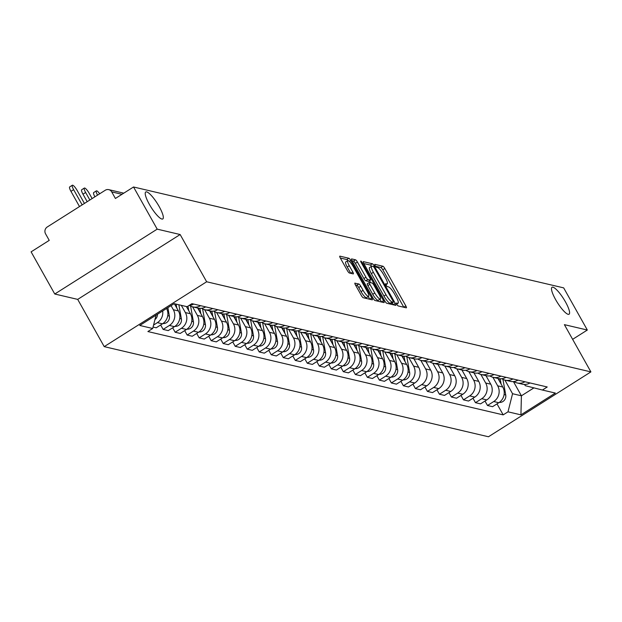 <?xml version="1.0" encoding="UTF-8"?>
<svg xmlns="http://www.w3.org/2000/svg" width="622" height="622" viewBox="0 0 622 622"><rect width="100%" height="100%" fill="white"/><g stroke="black" fill="none" stroke-linecap="round" stroke-linejoin="round"><path stroke-width="0.93" d="M396.867 304.36A1.711 0.389 57.7 0 0 398.212 305.938L406.244 307.828A2.441 0.56 57.7 0 0 406.384 307.812A2.441 0.56 57.7 0 0 405.832 305.923L384.824 268.494A2.441 0.56 57.7 0 0 382.903 266.232L374.872 264.35A1.711 0.389 57.7 0 0 374.771 264.358A1.711 0.389 57.7 0 0 375.159 265.68A1.711 0.389 57.7 0 0 376.504 267.266L377.546 267.507A7.822 1.788 57.7 0 1 383.696 274.73L385.446 277.847A7.822 1.788 57.7 0 1 387.218 283.889A7.822 1.788 57.7 0 1 386.767 283.935L385.726 283.694A1.711 0.389 57.7 0 0 385.624 283.702A1.711 0.389 57.7 0 0 386.013 285.024A1.711 0.389 57.7 0 0 387.358 286.602L388.4 286.843A7.822 1.788 57.7 0 1 394.55 294.066L396.3 297.184A7.822 1.788 57.7 0 1 398.064 303.233A7.822 1.788 57.7 0 1 397.613 303.272L396.579 303.031A1.711 0.389 57.7 0 0 396.478 303.038A1.711 0.389 57.7 0 0 396.867 304.36M159.201 206.621A15.939 3.639 57.7 0 0 145.742 191.996A15.939 3.639 57.7 0 0 149.342 204.311A15.939 3.639 57.7 0 0 162.801 218.936A15.939 3.639 57.7 0 0 159.201 206.621M565.468 301.911A15.939 3.639 57.7 0 0 552.009 287.286A15.939 3.639 57.7 0 0 555.609 299.594A15.939 3.639 57.7 0 0 569.068 314.219A15.939 3.639 57.7 0 0 565.468 301.911M355.045 283.088A2.441 0.56 57.7 0 0 354.905 283.103A2.441 0.56 57.7 0 0 355.457 284.985L361.351 295.489A2.441 0.56 57.7 0 0 363.271 297.744L372.189 299.835A2.441 0.56 57.7 0 0 372.329 299.827A2.441 0.56 57.7 0 0 371.777 297.938L350.777 260.509A2.441 0.56 57.7 0 0 348.849 258.247L339.931 256.155A2.441 0.56 57.7 0 0 339.791 256.171A2.441 0.56 57.7 0 0 340.343 258.06L347.465 270.741A2.441 0.56 57.7 0 0 349.385 273.004L353.203 273.898A2.441 0.56 57.7 0 0 353.343 273.882A2.441 0.56 57.7 0 0 352.791 271.993L349.261 265.703A6.539 1.493 57.7 0 1 347.784 260.649A6.539 1.493 57.7 0 1 353.304 266.651L367.135 291.29A6.539 1.493 57.7 0 1 368.613 296.344A6.539 1.493 57.7 0 1 363.092 290.342L360.783 286.237A2.441 0.56 57.7 0 0 358.863 283.982L354.835 283.22M206.652 281.774L180.147 234.533L157.195 229.145L133.536 186.989L563.68 287.877L587.331 330.033L564.387 324.653L590.9 371.894L206.652 281.774L104.216 346.633L488.464 436.761L590.9 371.894M384.855 301.001A2.441 0.56 57.7 0 0 386.783 303.264L395.701 305.355A2.441 0.56 57.7 0 0 395.841 305.34A2.441 0.56 57.7 0 0 395.289 303.45L374.281 266.022A2.441 0.56 57.7 0 0 372.36 263.759L363.442 261.668A2.441 0.56 57.7 0 0 363.302 261.683A2.441 0.56 57.7 0 0 363.854 263.572L384.855 301.001M383.945 302.595L375.027 300.504A2.441 0.56 57.7 0 1 373.107 298.249L352.099 260.812A2.441 0.56 57.7 0 1 351.547 258.931A2.441 0.56 57.7 0 1 351.687 258.915L355.504 259.809A2.441 0.56 57.7 0 1 357.425 262.064L365.946 277.249A2.441 0.56 57.7 0 0 367.866 279.503L370.401 280.094A2.441 0.56 57.7 0 0 370.541 280.079A2.441 0.56 57.7 0 0 369.989 278.197L361.118 262.391A1.711 0.389 57.7 0 1 360.737 261.069A1.711 0.389 57.7 0 1 362.175 262.639L383.533 300.69A2.441 0.56 57.7 0 1 384.085 302.58A2.441 0.56 57.7 0 1 383.945 302.595M157.195 229.145L54.759 294.012L31.1 251.856L49.231 240.372L45.546 233.802A4.984 4.727 -76.8 0 1 47.264 226.976L105.242 190.262A4.984 4.727 -76.8 0 1 108.764 189.648L123.778 193.17M54.759 294.012L77.703 299.392L104.216 346.633M133.536 186.989L115.404 198.472L111.719 191.903A4.984 4.727 -76.8 0 0 108.764 189.648M572.629 339.34L587.331 330.033M524.952 381.76A11.46 10.862 103.2 0 1 517.201 382.965L522.278 384.155A11.46 10.862 -76.8 0 0 530.03 382.95M492.881 377.259L497.686 385.819A11.46 10.862 103.2 0 1 493.728 401.532L498.813 402.729A11.46 10.862 -76.8 0 0 502.77 387.016L497.965 378.456M498.813 402.729L492.562 406.687L487.485 405.49L484.989 401.058M517.201 382.965A11.46 10.862 103.2 0 1 513.873 381.535M493.728 401.532L487.485 405.49M512.94 378.946A11.46 10.862 103.2 0 1 505.188 380.151L510.265 381.34A11.46 10.862 -76.8 0 0 518.017 380.135M472.977 398.236L475.472 402.675L480.549 403.865L486.801 399.907A11.46 10.862 -76.8 0 0 490.758 384.194L485.953 375.641M505.188 380.151A11.46 10.862 103.2 0 1 501.861 378.72M480.868 374.444L485.673 383.004A11.46 10.862 103.2 0 1 481.716 398.718L475.472 402.675M500.928 376.123A11.46 10.862 103.2 0 1 493.168 377.329L498.253 378.526A11.46 10.862 -76.8 0 0 506.005 377.313M460.964 395.421L463.46 399.853L468.537 401.05L474.788 397.093A11.46 10.862 -76.8 0 0 478.746 381.379L473.941 372.819M493.168 377.329A11.46 10.862 103.2 0 1 489.848 375.906M468.856 371.622L473.661 380.19A11.46 10.862 103.2 0 1 469.703 395.903L463.46 399.853M488.915 373.309A11.46 10.862 103.2 0 1 481.156 374.514L486.241 375.704A11.46 10.862 -76.8 0 0 493.992 374.498M448.952 392.599L451.448 397.038L456.525 398.228L462.776 394.278A11.46 10.862 -76.8 0 0 466.733 378.565L461.928 370.004M481.156 374.514A11.46 10.862 103.2 0 1 477.836 373.083M456.843 368.807L461.648 377.367A11.46 10.862 103.2 0 1 457.691 393.081L451.448 397.038M476.903 370.487A11.46 10.862 103.2 0 1 469.143 371.699L474.228 372.889A11.46 10.862 -76.8 0 0 481.98 371.684M436.939 389.784L439.435 394.224L444.512 395.413L450.763 391.456A11.46 10.862 -76.8 0 0 454.721 375.742L449.916 367.19M469.143 371.699A11.46 10.862 103.2 0 1 465.824 370.269M444.831 365.993L449.636 374.553A11.46 10.862 103.2 0 1 445.679 390.266L439.435 394.224M464.883 367.672A11.46 10.862 103.2 0 1 457.131 368.877L462.216 370.074A11.46 10.862 -76.8 0 0 469.968 368.862M424.927 386.97L427.423 391.401L432.5 392.599L438.751 388.641A11.46 10.862 -76.8 0 0 442.708 372.928L437.904 364.368M457.131 368.877A11.46 10.862 103.2 0 1 453.811 367.454M432.819 363.17L437.624 371.738A11.46 10.862 103.2 0 1 433.666 387.444L427.423 391.401M452.87 364.857A11.46 10.862 103.2 0 1 445.119 366.063L450.204 367.252A11.46 10.862 -76.8 0 0 457.955 366.047M412.915 384.147L415.41 388.587L420.488 389.776L426.739 385.819A11.46 10.862 -76.8 0 0 430.696 370.106L425.891 361.553M445.119 366.063A11.46 10.862 103.2 0 1 441.799 364.632M420.806 360.356L425.611 368.916A11.46 10.862 103.2 0 1 421.654 384.629L415.41 388.587M440.858 362.035A11.46 10.862 103.2 0 1 433.106 363.248L438.191 364.438A11.46 10.862 -76.8 0 0 445.943 363.232M400.902 381.333L403.398 385.772L408.475 386.962L414.726 383.004A11.46 10.862 -76.8 0 0 418.684 367.291L413.879 358.731M433.106 363.248A11.46 10.862 103.2 0 1 429.786 361.817M408.794 357.533L413.599 366.101A11.46 10.862 103.2 0 1 409.641 381.815L403.398 385.772M428.846 359.221A11.46 10.862 103.2 0 1 421.094 360.426L426.179 361.615A11.46 10.862 -76.8 0 0 433.931 360.41M388.89 378.518L391.386 382.95L396.463 384.147L402.714 380.19A11.46 10.862 -76.8 0 0 406.671 364.476L401.866 355.916M421.094 360.426A11.46 10.862 103.2 0 1 417.774 358.995M396.782 354.719L401.587 363.279A11.46 10.862 103.2 0 1 397.629 378.992L391.386 382.95M416.833 356.406A11.46 10.862 103.2 0 1 409.082 357.611L414.166 358.801A11.46 10.862 -76.8 0 0 421.918 357.596M376.878 375.696L379.373 380.135L384.45 381.325L390.702 377.367A11.46 10.862 -76.8 0 0 394.659 361.654L389.854 353.102M409.082 357.611A11.46 10.862 103.2 0 1 405.762 356.181M384.769 351.904L389.574 360.465A11.46 10.862 103.2 0 1 385.617 376.178L379.373 380.135M404.821 353.584A11.46 10.862 103.2 0 1 397.069 354.789L402.154 355.986A11.46 10.862 -76.8 0 0 409.906 354.781M364.865 372.881L367.361 377.321L372.438 378.51L378.689 374.553A11.46 10.862 -76.8 0 0 382.647 358.84L377.842 350.279M397.069 354.789A11.46 10.862 103.2 0 1 393.749 353.366M372.757 349.082L377.562 357.65A11.46 10.862 103.2 0 1 373.604 373.363L367.361 377.321M392.809 350.769A11.46 10.862 103.2 0 1 385.057 351.974L390.142 353.164A11.46 10.862 -76.8 0 0 397.893 351.959M352.853 370.059L355.349 374.498L360.426 375.688L366.677 371.738A11.46 10.862 -76.8 0 0 370.634 356.025L365.829 347.465M385.057 351.974A11.46 10.862 103.2 0 1 381.737 350.544M360.744 346.267L365.549 354.828A11.46 10.862 103.2 0 1 361.592 370.541L355.349 374.498M380.796 347.955A11.46 10.862 103.2 0 1 373.044 349.16L378.129 350.349A11.46 10.862 -76.8 0 0 385.881 349.144M340.84 367.244L343.336 371.684L348.413 372.873L354.664 368.916A11.46 10.862 -76.8 0 0 358.622 353.203L353.817 344.65M373.044 349.16A11.46 10.862 103.2 0 1 369.725 347.729M348.732 343.453L353.537 352.013A11.46 10.862 103.2 0 1 349.58 367.726L343.336 371.684M368.784 345.132A11.46 10.862 103.2 0 1 361.032 346.337L366.117 347.535A11.46 10.862 -76.8 0 0 373.869 346.322M328.828 364.43L331.324 368.862L336.401 370.059L342.652 366.101A11.46 10.862 -76.8 0 0 346.609 350.388L341.805 341.828M361.032 346.337A11.46 10.862 103.2 0 1 357.712 344.915M336.72 340.631L341.525 349.199A11.46 10.862 103.2 0 1 337.567 364.912L331.324 368.862M356.771 342.318A11.46 10.862 103.2 0 1 349.02 343.523L354.105 344.712A11.46 10.862 -76.8 0 0 361.856 343.507M316.816 361.607L319.311 366.047L324.389 367.237L330.64 363.279A11.46 10.862 -76.8 0 0 334.597 347.574L329.792 339.013M349.02 343.523A11.46 10.862 103.2 0 1 345.7 342.092M324.707 337.816L329.512 346.376A11.46 10.862 103.2 0 1 325.555 362.09L319.311 366.047M344.759 339.495A11.46 10.862 103.2 0 1 337.007 340.708L342.092 341.898A11.46 10.862 -76.8 0 0 349.844 340.693M304.803 358.793L307.299 363.232L312.376 364.422L318.627 360.465A11.46 10.862 -76.8 0 0 322.585 344.751L317.78 336.191M337.007 340.708A11.46 10.862 103.2 0 1 333.687 339.278M312.695 335.001L317.5 343.562A11.46 10.862 103.2 0 1 313.542 359.275L307.299 363.232M332.747 336.681A11.46 10.862 103.2 0 1 324.995 337.886L330.08 339.083A11.46 10.862 -76.8 0 0 337.832 337.87M292.791 355.978L295.287 360.41L300.364 361.607L306.615 357.65A11.46 10.862 -76.8 0 0 310.572 341.937L305.767 333.376M324.995 337.886A11.46 10.862 103.2 0 1 321.675 336.463M300.683 332.179L305.488 340.747A11.46 10.862 103.2 0 1 301.53 356.453L295.287 360.41M320.734 333.866A11.46 10.862 103.2 0 1 312.983 335.071L318.067 336.261A11.46 10.862 -76.8 0 0 325.819 335.056M280.779 353.156L283.274 357.596L288.351 358.785L294.603 354.828A11.46 10.862 -76.8 0 0 298.56 339.114L293.755 330.562M312.983 335.071A11.46 10.862 103.2 0 1 309.663 333.641M288.67 329.365L293.475 337.925A11.46 10.862 103.2 0 1 289.518 353.638L283.274 357.596M308.722 331.044A11.46 10.862 103.2 0 1 300.97 332.249L306.055 333.446A11.46 10.862 -76.8 0 0 313.807 332.241M268.766 350.341L271.262 354.781L276.339 355.971L282.59 352.013A11.46 10.862 -76.8 0 0 286.548 336.3L281.743 327.74M300.97 332.249A11.46 10.862 103.2 0 1 297.65 330.826M276.658 326.542L281.463 335.11A11.46 10.862 103.2 0 1 277.505 350.824L271.262 354.781M296.71 328.229A11.46 10.862 103.2 0 1 288.958 329.435L294.043 330.624A11.46 10.862 -76.8 0 0 301.794 329.419M256.754 347.527L259.242 351.959L264.327 353.156L270.578 349.199A11.46 10.862 -76.8 0 0 274.535 333.485L269.73 324.925M288.958 329.435A11.46 10.862 103.2 0 1 285.638 328.004M264.645 323.728L269.45 332.288A11.46 10.862 103.2 0 1 265.493 348.001L259.242 351.959M284.697 325.415A11.46 10.862 103.2 0 1 276.945 326.62L282.03 327.81A11.46 10.862 -76.8 0 0 289.782 326.604M244.741 344.705L247.229 349.144L252.314 350.334L258.565 346.376A11.46 10.862 -76.8 0 0 262.523 330.663L257.718 322.11M276.945 326.62A11.46 10.862 103.2 0 1 273.626 325.189M252.633 320.913L257.438 329.473A11.46 10.862 103.2 0 1 253.481 345.187L247.229 349.144M272.685 322.593A11.46 10.862 103.2 0 1 264.933 323.798L270.018 324.995A11.46 10.862 -76.8 0 0 277.77 323.79M232.729 341.89L235.217 346.322L240.302 347.519L246.553 343.562A11.46 10.862 -76.8 0 0 250.51 327.848L245.706 319.288M264.933 323.798A11.46 10.862 103.2 0 1 261.613 322.375M240.621 318.091L245.426 326.659A11.46 10.862 103.2 0 1 241.468 342.372L235.217 346.322M260.672 319.778A11.46 10.862 103.2 0 1 252.921 320.983L258.006 322.173A11.46 10.862 -76.8 0 0 265.757 320.968M220.717 339.068L223.205 343.507L228.29 344.697L234.541 340.747A11.46 10.862 -76.8 0 0 238.498 325.034L233.693 316.474M252.921 320.983A11.46 10.862 103.2 0 1 249.601 319.553M228.608 315.276L233.413 323.837A11.46 10.862 103.2 0 1 229.456 339.55L223.205 343.507M248.66 316.956A11.46 10.862 103.2 0 1 240.908 318.169L245.993 319.358A11.46 10.862 -76.8 0 0 253.745 318.153M208.704 336.253L211.192 340.693L216.277 341.882L222.528 337.925A11.46 10.862 -76.8 0 0 226.486 322.212L221.681 313.659M240.908 318.169A11.46 10.862 103.2 0 1 237.588 316.738M216.596 312.462L221.401 321.022A11.46 10.862 103.2 0 1 217.443 336.735L211.192 340.693M236.648 314.141A11.46 10.862 103.2 0 1 228.896 315.346L233.981 316.544A11.46 10.862 -76.8 0 0 241.733 315.331M196.692 333.439L199.18 337.87L204.265 339.068L210.516 335.11A11.46 10.862 -76.8 0 0 214.473 319.397L209.668 310.837M228.896 315.346A11.46 10.862 103.2 0 1 225.576 313.923M204.584 309.639L209.389 318.207A11.46 10.862 103.2 0 1 205.431 333.921L199.18 337.87M224.635 311.327A11.46 10.862 103.2 0 1 216.884 312.532L221.968 313.721A11.46 10.862 -76.8 0 0 229.72 312.516M184.68 330.616L187.168 335.056L192.252 336.245L198.504 332.288A11.46 10.862 -76.8 0 0 202.461 316.582L197.656 308.022M216.884 312.532A11.46 10.862 103.2 0 1 213.564 311.101M192.571 306.825L197.376 315.385A11.46 10.862 103.2 0 1 193.419 331.098L187.168 335.056M212.623 308.504A11.46 10.862 103.2 0 1 204.871 309.717L209.956 310.907A11.46 10.862 -76.8 0 0 217.708 309.702M172.667 327.802L175.155 332.241L180.24 333.431L186.491 329.473A11.46 10.862 -76.8 0 0 190.441 313.76L186.39 306.529M204.871 309.717A11.46 10.862 103.2 0 1 201.551 308.287M181.305 305.34L185.364 312.571A11.46 10.862 103.2 0 1 181.406 328.284L175.155 332.241M200.611 305.69A11.46 10.862 103.2 0 1 192.859 306.895L197.944 308.084A11.46 10.862 -76.8 0 0 205.695 306.879M160.655 324.987L163.143 329.419L168.228 330.616L174.479 326.659A11.46 10.862 -76.8 0 0 178.428 310.946L174.378 303.715M192.859 306.895A11.46 10.862 103.2 0 1 189.539 305.464M171.05 305.651L173.351 309.748A11.46 10.862 103.2 0 1 169.394 325.462L163.143 329.419M188.995 305.519A11.46 10.862 -76.8 0 0 193.683 304.065M153.066 327.055L156.215 327.794L162.466 323.837A11.46 10.862 -76.8 0 0 166.603 308.473M162.692 310.946A11.46 10.862 103.2 0 1 157.382 322.647L153.572 325.065M156.068 315.144L152.701 328.494L139.763 325.462L174.183 303.668L187.121 306.7L191.934 303.653L547.228 386.985L542.415 390.033L525.256 385.679L524.556 384.427M504.893 380.073L512.551 393.726L521.407 395.802L533.917 387.879M513.43 381.581L521.407 395.802L520.933 414.858L507.995 411.826L512.551 393.726M542.415 390.033L555.353 393.065L520.933 414.858M152.701 328.494L147.888 331.549L503.182 414.874L507.995 411.826M180.147 234.533L77.703 299.392M497.001 403.872L503.182 414.874M403.802 307.252A2.441 0.56 57.7 0 0 403.779 307.221L382.779 269.792A2.441 0.56 57.7 0 0 380.851 267.53L375.54 266.286M371.575 266.294A2.441 0.56 57.7 0 0 370.308 265.058L363.831 263.541M393.26 304.78A2.441 0.56 57.7 0 0 393.236 304.749L392.225 302.937M393.236 302.245A1.711 0.389 57.7 0 0 393.329 302.238A1.711 0.389 57.7 0 0 392.948 300.916L374.506 268.059A1.711 0.389 57.7 0 0 373.161 266.48L372.065 266.224A7.822 1.788 57.7 0 0 371.614 266.263A7.822 1.788 57.7 0 0 373.379 272.312L385.982 294.766A7.822 1.788 57.7 0 0 392.14 301.989L393.236 302.245L391.184 303.544A1.711 0.389 57.7 0 0 391.285 303.536A1.711 0.389 57.7 0 0 391.331 303.45M371.614 266.263L369.569 267.561A7.822 1.788 57.7 0 0 371.334 273.602L373.379 272.312M391.184 303.544L390.087 303.287A7.822 1.788 57.7 0 1 383.937 296.064L371.334 273.602M352.083 260.781L353.452 261.108L355.504 259.809M368.566 281.261A2.441 0.56 57.7 0 1 368.488 281.377A2.441 0.56 57.7 0 1 368.348 281.393L365.822 280.802A2.441 0.56 57.7 0 1 363.893 278.539L355.38 263.363A2.441 0.56 57.7 0 0 353.452 261.108M369.546 280.716L370.65 282.683M379.933 299.229L381.488 301.989L383.533 300.69M374.786 293.001A6.539 1.493 57.7 0 0 380.306 298.995A6.539 1.493 57.7 0 0 378.829 293.949L373.954 285.265A2.441 0.56 57.7 0 0 372.034 283.01L369.499 282.411A2.441 0.56 57.7 0 0 369.359 282.427A2.441 0.56 57.7 0 0 369.911 284.316L374.786 293.001L372.733 294.292A6.539 1.493 57.7 0 0 378.254 300.294L380.306 298.995M369.289 282.551L367.454 283.71A2.441 0.56 57.7 0 0 367.314 283.725A2.441 0.56 57.7 0 0 367.866 285.615L369.911 284.316M372.733 294.292L367.866 285.615M368.613 296.344L366.56 297.643A6.539 1.493 57.7 0 1 361.04 291.64L358.738 287.535A2.441 0.56 57.7 0 0 356.81 285.28L355.442 284.954M347.784 260.649L345.739 261.948A6.539 1.493 57.7 0 0 347.216 267.001L349.261 265.703M350.761 273.322A2.441 0.56 57.7 0 0 350.746 273.291L347.216 267.001M347.939 260.602A2.441 0.56 57.7 0 0 346.804 259.545L340.327 258.029M369.748 299.268A2.441 0.56 57.7 0 0 369.732 299.236L368.24 296.577M498.891 378.65L499.279 380.796M500.174 378.79L501.122 384.077M502.926 379.334L505.733 394.954A6.228 5.901 103.2 0 1 499.264 402.426M402.792 356.111L403.18 358.256M404.075 356.25L405.023 361.537M406.827 356.795L409.626 372.415A6.228 5.901 103.2 0 1 403.157 379.887M390.779 353.296L391.168 355.434M392.062 353.428L393.011 358.723M394.815 353.972L397.613 369.6A6.228 5.901 103.2 0 1 391.145 377.072M378.767 350.481L379.156 352.62M380.05 350.614L380.998 355.908M382.802 351.158L385.601 366.778A6.228 5.901 103.2 0 1 379.132 374.257M366.755 347.659L367.143 349.805M368.037 347.791L368.986 353.086M370.79 348.343L373.589 363.963A6.228 5.901 103.2 0 1 367.12 371.435M354.742 344.845L355.131 346.983M356.025 344.977L356.974 350.272M358.777 345.521L361.576 361.141A6.228 5.901 103.2 0 1 355.108 368.621M342.73 342.022L343.119 344.168M344.013 342.162L344.961 347.449M346.765 342.706L349.564 358.326A6.228 5.901 103.2 0 1 343.095 365.798M330.717 339.208L331.106 341.354M332 339.34L332.949 344.635M334.753 339.884L337.552 355.512A6.228 5.901 103.2 0 1 331.083 362.984M318.705 336.393L319.094 338.531M319.988 336.525L320.936 341.82M322.74 337.07L325.539 352.69A6.228 5.901 103.2 0 1 319.07 360.169M306.693 333.571L307.081 335.717M307.976 333.711L308.924 338.998M310.728 334.255L313.527 349.875A6.228 5.901 103.2 0 1 307.058 357.347M294.68 330.756L295.069 332.894M295.963 330.888L296.912 336.183M298.715 331.433L301.514 347.06A6.228 5.901 103.2 0 1 295.046 354.532M282.668 327.942L283.057 330.08M283.951 328.074L284.899 333.369M286.703 328.618L289.502 344.238A6.228 5.901 103.2 0 1 283.033 351.718M270.656 325.119L271.044 327.265M271.938 325.259L272.887 330.546M274.691 325.804L277.49 341.424A6.228 5.901 103.2 0 1 271.021 348.895M258.643 322.305L259.032 324.443M259.926 322.437L260.875 327.732M262.678 322.981L265.477 338.601A6.228 5.901 103.2 0 1 259.009 346.081M246.631 319.49L247.02 321.628M247.914 319.622L248.862 324.917M250.666 320.167L253.465 335.787A6.228 5.901 103.2 0 1 246.996 343.266M234.618 316.668L235.007 318.814M235.901 316.8L236.85 322.095M238.654 317.352L241.453 332.972A6.228 5.901 103.2 0 1 234.984 340.444M222.606 313.853L222.995 315.992M223.889 313.986L224.837 319.28M226.641 314.53L229.44 330.15A6.228 5.901 103.2 0 1 222.971 337.629M210.594 311.031L210.982 313.177M211.877 311.171L212.825 316.458M214.629 311.715L217.428 327.335A6.228 5.901 103.2 0 1 210.959 334.807M198.581 308.217L198.97 310.355M199.856 308.349L200.813 313.643M202.617 308.893L205.415 324.521A6.228 5.901 103.2 0 1 198.947 331.993M186.787 306.623L186.958 307.54M187.961 306.172L188.8 310.829M190.604 306.078L193.403 321.698A6.228 5.901 103.2 0 1 186.934 329.178M174.774 303.808L174.945 304.726M99.691 193.776A5.73 1.306 57.7 0 0 96.363 190.876A5.73 1.306 57.7 0 0 97.553 195.129M176.088 304.111L176.788 308.007M178.856 304.764L181.391 318.884A6.228 5.901 103.2 0 1 174.922 326.356M94.894 196.816A5.73 1.306 -122.3 0 1 93.697 192.563L96.363 190.876M92.126 198.566L89.187 193.318A5.73 1.306 57.7 0 0 84.351 188.062A5.73 1.306 57.7 0 0 85.642 192.486L89.856 200.004M167.87 307.665L169.378 316.069A6.228 5.901 103.2 0 1 162.91 323.541M87.197 201.691L82.975 194.173A5.73 1.306 -122.3 0 1 81.684 189.749L84.351 188.062M84.429 203.441L77.167 190.495A5.73 1.306 57.7 0 0 72.339 185.239A5.73 1.306 57.7 0 0 73.629 189.663L82.166 204.871M157.467 314.258A6.228 5.901 103.2 0 1 154.964 319.521M79.499 206.558L70.962 191.351A5.73 1.306 -122.3 0 1 69.672 186.927L72.339 185.239M169.394 325.462L174.479 326.659M181.406 328.284L186.491 329.473M193.419 331.098L198.504 332.288M205.431 333.921L210.516 335.11M217.443 336.735L222.528 337.925M229.456 339.55L234.541 340.747M241.468 342.372L246.553 343.562M253.481 345.187L258.565 346.376M265.493 348.001L270.578 349.199M277.505 350.824L282.59 352.013M289.518 353.638L294.603 354.828M301.53 356.453L306.615 357.65M313.542 359.275L318.627 360.465M325.555 362.09L330.64 363.279M337.567 364.912L342.652 366.101M349.58 367.726L354.664 368.916M361.592 370.541L366.677 371.738M373.604 373.363L378.689 374.553M385.617 376.178L390.702 377.367M397.629 378.992L402.714 380.19M409.641 381.815L414.726 383.004M421.654 384.629L426.739 385.819M433.666 387.444L438.751 388.641M445.679 390.266L450.763 391.456M457.691 393.081L462.776 394.278M469.703 395.903L474.788 397.093M481.716 398.718L486.801 399.907M157.382 322.647L162.466 323.837M173.351 309.748L178.428 310.946M185.364 312.571L190.441 313.76M197.376 315.385L202.461 316.582M209.389 318.207L214.473 319.397M221.401 321.022L226.486 322.212M233.413 323.837L238.498 325.034M245.426 326.659L250.51 327.848M257.438 329.473L262.523 330.663M269.45 332.288L274.535 333.485M281.463 335.11L286.548 336.3M293.475 337.925L298.56 339.114M305.488 340.747L310.572 341.937M317.5 343.562L322.585 344.751M329.512 346.376L334.597 347.574M341.525 349.199L346.609 350.388M353.537 352.013L358.622 353.203M365.549 354.828L370.634 356.025M377.562 357.65L382.647 358.84M389.574 360.465L394.659 361.654M401.587 363.279L406.671 364.476M413.599 366.101L418.684 367.291M425.611 368.916L430.696 370.106M437.624 371.738L442.708 372.928M449.636 374.553L454.721 375.742M461.648 377.367L466.733 378.565M473.661 380.19L478.746 381.379M485.673 383.004L490.758 384.194M497.686 385.819L502.77 387.016M121.982 194.305L111.719 191.903M396.626 303.901L397.613 303.272M385.78 284.557L386.767 283.935M380.851 267.53L382.903 266.232M382.779 269.792L384.824 268.494M403.779 307.221L405.832 305.923M370.308 265.058L372.36 263.759M373.371 266.597L374.281 266.022M393.236 304.749L395.289 303.45M383.937 296.064L385.982 294.766M390.087 303.287L392.14 301.989M355.38 263.363L357.425 262.064M363.893 278.539L365.946 277.249M365.822 280.802L367.866 279.503M368.348 281.393L370.401 280.094M361.499 263.067L362.175 262.639M356.81 285.28L358.863 283.982M358.738 287.535L360.783 286.237M361.04 291.64L363.092 290.342M350.746 273.291L352.791 271.993M346.804 259.545L348.849 258.247M349.37 261.395L350.777 260.509M369.732 299.236L371.777 297.938M505.733 394.954L504.1 394.573M409.626 372.415L407.993 372.034M397.613 369.6L395.981 369.211M385.601 366.778L383.968 366.397M373.589 363.963L371.956 363.575M361.576 361.141L359.944 360.76M349.564 358.326L347.931 357.945M337.552 355.512L335.919 355.123M325.539 352.69L323.906 352.309M313.527 349.875L311.894 349.494M301.514 347.06L299.882 346.672M289.502 344.238L287.869 343.857M277.49 341.424L275.857 341.043M265.477 338.601L263.845 338.22M253.465 335.787L251.832 335.406M241.453 332.972L239.82 332.583M229.44 330.15L227.808 329.769M217.428 327.335L215.795 326.954M205.415 324.521L203.783 324.132M193.403 321.698L191.77 321.317M181.391 318.884L179.758 318.503M169.378 316.069L167.746 315.681M82.975 194.173L85.642 192.486M70.962 191.351L73.629 189.663M396.719 304.08L398.064 303.233M385.865 284.744L387.218 283.889M391.285 303.536L393.329 302.238M368.488 281.377L370.541 280.079M367.314 283.725L369.359 282.427"/></g></svg>
